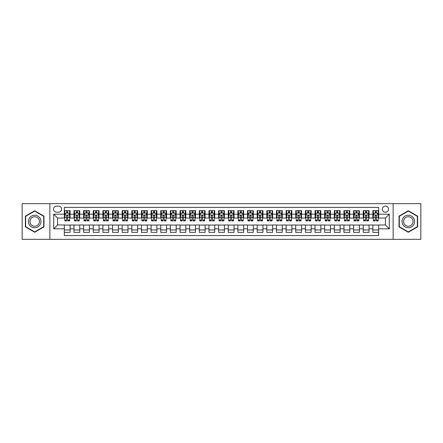 <?xml version="1.0" encoding="UTF-8"?>
<svg xmlns="http://www.w3.org/2000/svg" width="443" height="443" viewBox="0 0 443 443"><rect width="100%" height="100%" fill="white"/><g stroke="black" fill="none" stroke-linecap="round" stroke-linejoin="round"><path stroke-width="0.66" d="M385.416 206.073A3.084 3.084 0 0 0 382.331 209.157A3.084 3.084 0 0 0 385.416 212.241A3.084 3.084 0 0 0 388.5 209.157A3.084 3.084 0 0 0 385.416 206.073M393.129 239.336L420.85 239.336L420.85 203.664L393.129 203.664L393.129 239.336L49.871 239.336L49.871 203.664L22.15 203.664L22.15 239.336L49.871 239.336M378.665 210.652L372.879 210.652L372.879 214.174L369.025 214.174L369.025 218.028L372.879 218.028L372.879 214.174M369.025 214.174L369.025 210.652L363.238 210.652L363.238 214.174L359.384 214.174L359.384 218.028L363.238 218.028L363.238 214.174M359.384 214.174L359.384 210.652L353.597 210.652L353.597 214.174L349.737 214.174L349.737 218.028L353.597 218.028L353.597 214.174M349.737 214.174L349.737 210.652L343.956 210.652L343.956 214.174L340.097 214.174L340.097 218.028L343.956 218.028L343.956 214.174M340.097 214.174L340.097 210.652L334.31 210.652L334.31 214.174L330.456 214.174L330.456 218.028L334.31 218.028L334.31 214.174M330.456 214.174L330.456 210.652L324.669 210.652L324.669 214.174L320.815 214.174L320.815 218.028L324.669 218.028L324.669 214.174M320.815 214.174L320.815 210.652L315.028 210.652L315.028 214.174L311.169 214.174L311.169 218.028L315.028 218.028L315.028 214.174M311.169 214.174L311.169 210.652L305.388 210.652L305.388 214.174L301.528 214.174L301.528 218.028L305.388 218.028L305.388 214.174M301.528 214.174L301.528 210.652L295.741 210.652L295.741 214.174L291.887 214.174L291.887 218.028L295.741 218.028L295.741 214.174M291.887 214.174L291.887 210.652L286.1 210.652L286.1 214.174L282.246 214.174L282.246 218.028L286.1 218.028L286.1 214.174M282.246 214.174L282.246 210.652L276.46 210.652L276.46 214.174L272.606 214.174L272.606 218.028L276.46 218.028L276.46 214.174M272.606 214.174L272.606 210.652L266.819 210.652L266.819 214.174L262.959 214.174L262.959 218.028L266.819 218.028L266.819 214.174M262.959 214.174L262.959 210.652L257.178 210.652L257.178 214.174L253.318 214.174L253.318 218.028L257.178 218.028L257.178 214.174M253.318 214.174L253.318 210.652L247.532 210.652L247.532 214.174L243.678 214.174L243.678 218.028L247.532 218.028L247.532 214.174M243.678 214.174L243.678 210.652L237.891 210.652L237.891 214.174L234.037 214.174L234.037 218.028L237.891 218.028L237.891 214.174M234.037 214.174L234.037 210.652L228.25 210.652L228.25 214.174L224.391 214.174L224.391 218.028L228.25 218.028L228.25 214.174M224.391 214.174L224.391 210.652L218.609 210.652L218.609 214.174L214.75 214.174L214.75 218.028L218.609 218.028L218.609 214.174M214.75 214.174L214.75 210.652L208.963 210.652L208.963 214.174L205.109 214.174L205.109 218.028L208.963 218.028L208.963 214.174M205.109 214.174L205.109 210.652L199.322 210.652L199.322 214.174L195.468 214.174L195.468 218.028L199.322 218.028L199.322 214.174M195.468 214.174L195.468 210.652L189.682 210.652L189.682 214.174L185.822 214.174L185.822 218.028L189.682 218.028L189.682 214.174M185.822 214.174L185.822 210.652L180.041 210.652L180.041 214.174L176.181 214.174L176.181 218.028L180.041 218.028L180.041 214.174M176.181 214.174L176.181 210.652L170.394 210.652L170.394 214.174L166.54 214.174L166.54 218.028L170.394 218.028L170.394 214.174M166.54 214.174L166.54 210.652L160.754 210.652L160.754 214.174L156.9 214.174L156.9 218.028L160.754 218.028L160.754 214.174M156.9 214.174L156.9 210.652L151.113 210.652L151.113 214.174L147.259 214.174L147.259 218.028L151.113 218.028L151.113 214.174M147.259 214.174L147.259 210.652L141.472 210.652L141.472 214.174L137.612 214.174L137.612 218.028L141.472 218.028L141.472 214.174M137.612 214.174L137.612 210.652L131.831 210.652L131.831 214.174L127.972 214.174L127.972 218.028L131.831 218.028L131.831 214.174M127.972 214.174L127.972 210.652L122.185 210.652L122.185 214.174L118.331 214.174L118.331 218.028L122.185 218.028L122.185 214.174M118.331 214.174L118.331 210.652L112.544 210.652L112.544 214.174L108.69 214.174L108.69 218.028L112.544 218.028L112.544 214.174M108.69 214.174L108.69 210.652L102.903 210.652L102.903 214.174L99.044 214.174L99.044 218.028L102.903 218.028L102.903 214.174M99.044 214.174L99.044 210.652L93.263 210.652L93.263 214.174L89.403 214.174L89.403 218.028L93.263 218.028L93.263 214.174M89.403 214.174L89.403 210.652L83.616 210.652L83.616 214.174L79.762 214.174L79.762 218.028L83.616 218.028L83.616 214.174M79.762 214.174L79.762 210.652L73.975 210.652L73.975 218.028L70.121 218.028L70.121 210.652L64.335 210.652M64.335 232.348L70.121 232.348L70.121 224.972L73.975 224.972L73.975 232.348L79.762 232.348L79.762 224.972L83.616 224.972L83.616 228.826L79.762 228.826M83.616 228.826L83.616 232.348L89.403 232.348L89.403 224.972L93.263 224.972L93.263 228.826L89.403 228.826M93.263 228.826L93.263 232.348L99.044 232.348L99.044 224.972L102.903 224.972L102.903 228.826L99.044 228.826M102.903 228.826L102.903 232.348L108.69 232.348L108.69 224.972L112.544 224.972L112.544 228.826L108.69 228.826M112.544 228.826L112.544 232.348L118.331 232.348L118.331 224.972L122.185 224.972L122.185 228.826L118.331 228.826M122.185 228.826L122.185 232.348L127.972 232.348L127.972 224.972L131.831 224.972L131.831 228.826L127.972 228.826M131.831 228.826L131.831 232.348L137.612 232.348L137.612 224.972L141.472 224.972L141.472 228.826L137.612 228.826M141.472 228.826L141.472 232.348L147.259 232.348L147.259 224.972L151.113 224.972L151.113 228.826L147.259 228.826M151.113 228.826L151.113 232.348L156.9 232.348L156.9 224.972L160.754 224.972L160.754 228.826L156.9 228.826M160.754 228.826L160.754 232.348L166.54 232.348L166.54 224.972L170.394 224.972L170.394 228.826L166.54 228.826M170.394 228.826L170.394 232.348L176.181 232.348L176.181 224.972L180.041 224.972L180.041 228.826L176.181 228.826M180.041 228.826L180.041 232.348L185.822 232.348L185.822 224.972L189.682 224.972L189.682 228.826L185.822 228.826M189.682 228.826L189.682 232.348L195.468 232.348L195.468 224.972L199.322 224.972L199.322 228.826L195.468 228.826M199.322 228.826L199.322 232.348L205.109 232.348L205.109 224.972L208.963 224.972L208.963 228.826L205.109 228.826M208.963 228.826L208.963 232.348L214.75 232.348L214.75 224.972L218.609 224.972L218.609 228.826L214.75 228.826M218.609 228.826L218.609 232.348L224.391 232.348L224.391 224.972L228.25 224.972L228.25 228.826L224.391 228.826M228.25 228.826L228.25 232.348L234.037 232.348L234.037 224.972L237.891 224.972L237.891 228.826L234.037 228.826M237.891 228.826L237.891 232.348L243.678 232.348L243.678 224.972L247.532 224.972L247.532 228.826L243.678 228.826M247.532 228.826L247.532 232.348L253.318 232.348L253.318 224.972L257.178 224.972L257.178 228.826L253.318 228.826M257.178 228.826L257.178 232.348L262.959 232.348L262.959 224.972L266.819 224.972L266.819 228.826L262.959 228.826M266.819 228.826L266.819 232.348L272.606 232.348L272.606 224.972L276.46 224.972L276.46 228.826L272.606 228.826M276.46 228.826L276.46 232.348L282.246 232.348L282.246 224.972L286.1 224.972L286.1 228.826L282.246 228.826M286.1 228.826L286.1 232.348L291.887 232.348L291.887 224.972L295.741 224.972L295.741 228.826L291.887 228.826M295.741 228.826L295.741 232.348L301.528 232.348L301.528 224.972L305.388 224.972L305.388 228.826L301.528 228.826M305.388 228.826L305.388 232.348L311.169 232.348L311.169 224.972L315.028 224.972L315.028 228.826L311.169 228.826M315.028 228.826L315.028 232.348L320.815 232.348L320.815 224.972L324.669 224.972L324.669 228.826L320.815 228.826M324.669 228.826L324.669 232.348L330.456 232.348L330.456 224.972L334.31 224.972L334.31 228.826L330.456 228.826M334.31 228.826L334.31 232.348L340.097 232.348L340.097 224.972L343.956 224.972L343.956 228.826L340.097 228.826M343.956 228.826L343.956 232.348L349.737 232.348L349.737 224.972L353.597 224.972L353.597 228.826L349.737 228.826M353.597 228.826L353.597 232.348L359.384 232.348L359.384 224.972L363.238 224.972L363.238 228.826L359.384 228.826M363.238 228.826L363.238 232.348L369.025 232.348L369.025 224.972L372.879 224.972L372.879 228.826L369.025 228.826M56.521 212.147L58.648 212.147A2.99 2.99 0 0 0 61.632 209.157A2.99 2.99 0 0 0 58.648 206.167L56.521 206.167A2.99 2.99 0 0 0 53.537 209.157A2.99 2.99 0 0 0 56.521 212.147M393.129 203.664L49.871 203.664M378.665 214.174L378.665 207.424L64.335 207.424L64.335 218.028L57.584 218.028L57.584 224.972L64.335 224.972L64.335 235.576L378.665 235.576L378.665 224.972L385.416 224.972L385.416 218.028L378.665 218.028L378.665 214.174L389.27 214.174L389.27 228.826L378.665 228.826M64.335 228.826L53.73 228.826L53.73 214.174L64.335 214.174M372.879 228.826L372.879 232.348L378.665 232.348M64.335 213.061L64.816 213.061M66.649 213.061L67.807 213.061M69.64 213.061L70.121 213.061M64.335 217.934L64.816 217.934M66.649 217.934L67.807 217.934M69.64 217.934L70.121 217.934M64.335 225.066L70.121 225.066M64.335 229.939L70.121 229.939M73.975 217.934L74.457 217.934M76.29 217.934L77.447 217.934M79.28 217.934L79.762 217.934M73.975 213.061L74.457 213.061M76.29 213.061L77.447 213.061M79.28 213.061L79.762 213.061M73.975 225.066L79.762 225.066M73.975 229.939L79.762 229.939M83.616 225.066L89.403 225.066M83.616 229.939L89.403 229.939M83.616 213.061L84.098 213.061M85.931 213.061L87.088 213.061M88.921 213.061L89.403 213.061M83.616 217.934L84.098 217.934M85.931 217.934L87.088 217.934M88.921 217.934L89.403 217.934M93.263 225.066L99.044 225.066M93.263 229.939L99.044 229.939M93.263 213.061L93.744 213.061M95.572 213.061L96.729 213.061M98.562 213.061L99.044 213.061M93.263 217.934L93.744 217.934M95.572 217.934L96.729 217.934M98.562 217.934L99.044 217.934M102.903 225.066L108.69 225.066M102.903 229.939L108.69 229.939M102.903 213.061L103.385 213.061M105.218 213.061L106.375 213.061M108.208 213.061L108.69 213.061M102.903 217.934L103.385 217.934M105.218 217.934L106.375 217.934M108.208 217.934L108.69 217.934M112.544 225.066L118.331 225.066M112.544 229.939L118.331 229.939M112.544 213.061L113.026 213.061M114.859 213.061L116.016 213.061M117.849 213.061L118.331 213.061M112.544 217.934L113.026 217.934M114.859 217.934L116.016 217.934M117.849 217.934L118.331 217.934M122.185 225.066L127.972 225.066M122.185 229.939L127.972 229.939M122.185 213.061L122.667 213.061M124.5 213.061L125.657 213.061M127.49 213.061L127.972 213.061M122.185 217.934L122.667 217.934M124.5 217.934L125.657 217.934M127.49 217.934L127.972 217.934M131.831 225.066L137.612 225.066M131.831 229.939L137.612 229.939M131.831 213.061L132.313 213.061M134.14 213.061L135.298 213.061M137.131 213.061L137.612 213.061M131.831 217.934L132.313 217.934M134.14 217.934L135.298 217.934M137.131 217.934L137.612 217.934M141.472 225.066L147.259 225.066M141.472 229.939L147.259 229.939M141.472 213.061L141.954 213.061M143.787 213.061L144.944 213.061M146.771 213.061L147.259 213.061M141.472 217.934L141.954 217.934M143.787 217.934L144.944 217.934M146.771 217.934L147.259 217.934M151.113 225.066L156.9 225.066M151.113 229.939L156.9 229.939M151.113 213.061L151.595 213.061M153.428 213.061L154.585 213.061M156.418 213.061L156.9 213.061M151.113 217.934L151.595 217.934M153.428 217.934L154.585 217.934M156.418 217.934L156.9 217.934M160.754 225.066L166.54 225.066M160.754 229.939L166.54 229.939M160.754 213.061L161.235 213.061M163.068 213.061L164.226 213.061M166.059 213.061L166.54 213.061M160.754 217.934L161.235 217.934M163.068 217.934L164.226 217.934M166.059 217.934L166.54 217.934M170.394 225.066L176.181 225.066M170.394 229.939L176.181 229.939M170.394 213.061L170.882 213.061M172.709 213.061L173.866 213.061M175.699 213.061L176.181 213.061M170.394 217.934L170.882 217.934M172.709 217.934L173.866 217.934M175.699 217.934L176.181 217.934M180.041 225.066L185.822 225.066M180.041 229.939L185.822 229.939M180.041 213.061L180.522 213.061M182.355 213.061L183.513 213.061M185.34 213.061L185.822 213.061M180.041 217.934L180.522 217.934M182.355 217.934L183.513 217.934M185.34 217.934L185.822 217.934M189.682 225.066L195.468 225.066M189.682 229.939L195.468 229.939M189.682 213.061L190.163 213.061M191.996 213.061L193.154 213.061M194.986 213.061L195.468 213.061M189.682 217.934L190.163 217.934M191.996 217.934L193.154 217.934M194.986 217.934L195.468 217.934M199.322 225.066L205.109 225.066M199.322 229.939L205.109 229.939M199.322 213.061L199.804 213.061M201.637 213.061L202.794 213.061M204.627 213.061L205.109 213.061M199.322 217.934L199.804 217.934M201.637 217.934L202.794 217.934M204.627 217.934L205.109 217.934M208.963 225.066L214.75 225.066M208.963 229.939L214.75 229.939M208.963 213.061L209.445 213.061M211.278 213.061L212.435 213.061M214.268 213.061L214.75 213.061M208.963 217.934L209.445 217.934M211.278 217.934L212.435 217.934M214.268 217.934L214.75 217.934M218.609 225.066L224.391 225.066M218.609 229.939L224.391 229.939M218.609 213.061L219.091 213.061M220.924 213.061L222.076 213.061M223.909 213.061L224.391 213.061M218.609 217.934L219.091 217.934M220.924 217.934L222.076 217.934M223.909 217.934L224.391 217.934M228.25 225.066L234.037 225.066M228.25 229.939L234.037 229.939M228.25 213.061L228.732 213.061M230.565 213.061L231.722 213.061M233.555 213.061L234.037 213.061M228.25 217.934L228.732 217.934M230.565 217.934L231.722 217.934M233.555 217.934L234.037 217.934M237.891 225.066L243.678 225.066M237.891 229.939L243.678 229.939M237.891 213.061L238.373 213.061M240.206 213.061L241.363 213.061M243.196 213.061L243.678 213.061M237.891 217.934L238.373 217.934M240.206 217.934L241.363 217.934M243.196 217.934L243.678 217.934M247.532 225.066L253.318 225.066M247.532 229.939L253.318 229.939M247.532 213.061L248.014 213.061M249.846 213.061L251.004 213.061M252.837 213.061L253.318 213.061M247.532 217.934L248.014 217.934M249.846 217.934L251.004 217.934M252.837 217.934L253.318 217.934M257.178 225.066L262.959 225.066M257.178 229.939L262.959 229.939M257.178 213.061L257.66 213.061M259.487 213.061L260.645 213.061M262.477 213.061L262.959 213.061M257.178 217.934L257.66 217.934M259.487 217.934L260.645 217.934M262.477 217.934L262.959 217.934M266.819 225.066L272.606 225.066M266.819 229.939L272.606 229.939M266.819 213.061L267.301 213.061M269.134 213.061L270.291 213.061M272.118 213.061L272.606 213.061M266.819 217.934L267.301 217.934M269.134 217.934L270.291 217.934M272.118 217.934L272.606 217.934M276.46 225.066L282.246 225.066M276.46 229.939L282.246 229.939M276.46 213.061L276.941 213.061M278.774 213.061L279.932 213.061M281.765 213.061L282.246 213.061M276.46 217.934L276.941 217.934M278.774 217.934L279.932 217.934M281.765 217.934L282.246 217.934M286.1 225.066L291.887 225.066M286.1 229.939L291.887 229.939M286.1 213.061L286.582 213.061M288.415 213.061L289.572 213.061M291.405 213.061L291.887 213.061M286.1 217.934L286.582 217.934M288.415 217.934L289.572 217.934M291.405 217.934L291.887 217.934M295.741 225.066L301.528 225.066M295.741 229.939L301.528 229.939M295.741 213.061L296.229 213.061M298.056 213.061L299.213 213.061M301.046 213.061L301.528 213.061M295.741 217.934L296.229 217.934M298.056 217.934L299.213 217.934M301.046 217.934L301.528 217.934M305.388 225.066L311.169 225.066M305.388 229.939L311.169 229.939M305.388 213.061L305.869 213.061M307.702 213.061L308.86 213.061M310.687 213.061L311.169 213.061M305.388 217.934L305.869 217.934M307.702 217.934L308.86 217.934M310.687 217.934L311.169 217.934M315.028 225.066L320.815 225.066M315.028 229.939L320.815 229.939M315.028 213.061L315.51 213.061M317.343 213.061L318.5 213.061M320.333 213.061L320.815 213.061M315.028 217.934L315.51 217.934M317.343 217.934L318.5 217.934M320.333 217.934L320.815 217.934M324.669 225.066L330.456 225.066M324.669 229.939L330.456 229.939M324.669 213.061L325.151 213.061M326.984 213.061L328.141 213.061M329.974 213.061L330.456 213.061M324.669 217.934L325.151 217.934M326.984 217.934L328.141 217.934M329.974 217.934L330.456 217.934M334.31 225.066L340.097 225.066M334.31 229.939L340.097 229.939M334.31 213.061L334.792 213.061M336.625 213.061L337.782 213.061M339.615 213.061L340.097 213.061M334.31 217.934L334.792 217.934M336.625 217.934L337.782 217.934M339.615 217.934L340.097 217.934M343.956 225.066L349.737 225.066M343.956 229.939L349.737 229.939M343.956 213.061L344.438 213.061M346.271 213.061L347.428 213.061M349.256 213.061L349.737 213.061M343.956 217.934L344.438 217.934M346.271 217.934L347.428 217.934M349.256 217.934L349.737 217.934M353.597 225.066L359.384 225.066M353.597 229.939L359.384 229.939M353.597 213.061L354.079 213.061M355.912 213.061L357.069 213.061M358.902 213.061L359.384 213.061M353.597 217.934L354.079 217.934M355.912 217.934L357.069 217.934M358.902 217.934L359.384 217.934M363.238 225.066L369.025 225.066M363.238 229.939L369.025 229.939M363.238 213.061L363.72 213.061M365.553 213.061L366.71 213.061M368.543 213.061L369.025 213.061M363.238 217.934L363.72 217.934M365.553 217.934L366.71 217.934M368.543 217.934L369.025 217.934M372.879 225.066L378.665 225.066M372.879 229.939L378.665 229.939M372.879 213.061L373.36 213.061M375.193 213.061L376.351 213.061M378.184 213.061L378.665 213.061M372.879 217.934L373.36 217.934M375.193 217.934L376.351 217.934M378.184 217.934L378.665 217.934M57.584 218.028L53.73 214.174M57.584 224.972L53.73 228.826M389.27 214.174L385.416 218.028M389.27 228.826L385.416 224.972M34.687 232.243L43.99 226.871L43.99 216.129L34.687 210.757L25.378 216.129L25.378 226.871L34.687 232.243M417.622 216.129L408.313 210.757L399.01 216.129L399.01 226.871L408.313 232.243L417.622 226.871L417.622 216.129M67.807 211.904L66.649 211.904M69.64 220.138L67.807 220.138L67.807 220.924L69.64 220.924L69.64 215.038L68.671 213.111L65.78 213.111L64.816 215.038L64.816 220.924L66.649 220.924L66.649 220.138L64.816 220.138M64.816 215.038L64.816 210.652M69.64 215.038L69.64 210.652M66.649 213.111L66.649 210.652M67.807 210.652L67.807 213.111M67.807 220.138L67.807 215.763C67.419 215.021 67.037 215.021 66.649 215.763L66.649 220.138M34.687 215.232A6.268 6.268 0 0 0 28.418 221.5A6.268 6.268 0 0 0 34.687 227.768A6.268 6.268 0 0 0 40.95 221.5A6.268 6.268 0 0 0 34.687 215.232M34.687 216.754A4.746 4.746 0 0 0 29.941 221.5A4.746 4.746 0 0 0 34.687 226.246A4.746 4.746 0 0 0 39.433 221.5A4.746 4.746 0 0 0 34.687 216.754M43.702 226.705L34.687 231.91L25.672 226.705L25.672 216.295L34.687 211.089L43.702 216.295L43.702 226.705M402.886 218.366A6.268 6.268 0 0 0 405.179 226.927A6.268 6.268 0 0 0 413.745 224.634A6.268 6.268 0 0 0 411.447 216.073A6.268 6.268 0 0 0 402.886 218.366M404.204 219.13A4.746 4.746 0 0 0 405.943 225.609A4.746 4.746 0 0 0 412.422 223.87A4.746 4.746 0 0 0 410.689 217.391A4.746 4.746 0 0 0 404.204 219.13M417.328 216.295L417.328 226.705L408.313 231.91L399.298 226.705L399.298 216.295L408.313 211.089L417.328 216.295M77.447 211.904L76.29 211.904M79.28 220.138L77.447 220.138L77.447 220.924L79.28 220.924L79.28 215.038L78.317 213.111L75.421 213.111L74.457 215.038L74.457 220.924L76.29 220.924L76.29 220.138L74.457 220.138M74.457 215.038L74.457 210.652M79.28 215.038L79.28 210.652M76.29 213.111L76.29 210.652M77.447 210.652L77.447 213.111M77.447 220.138L77.447 215.763C77.06 215.021 76.678 215.021 76.29 215.763L76.29 220.138M87.088 211.904L85.931 211.904M88.921 220.138L87.088 220.138L87.088 220.924L88.921 220.924L88.921 215.038L87.958 213.111L85.067 213.111L84.098 215.038L84.098 220.924L85.931 220.924L85.931 220.138L84.098 220.138M84.098 215.038L84.098 210.652M88.921 215.038L88.921 210.652M85.931 213.111L85.931 210.652M87.088 210.652L87.088 213.111M87.088 220.138L87.088 215.763C86.706 215.021 86.319 215.021 85.931 215.763L85.931 220.138M96.729 211.904L95.572 211.904M98.562 220.138L96.729 220.138L96.729 220.924L98.562 220.924L98.562 215.038L97.598 213.111L94.708 213.111L93.744 215.038L93.744 220.924L95.572 220.924L95.572 220.138L93.744 220.138M93.744 215.038L93.744 210.652M98.562 215.038L98.562 210.652M95.572 213.111L95.572 210.652M96.729 210.652L96.729 213.111M96.729 220.138L96.729 215.763C96.347 215.021 95.959 215.021 95.572 215.763L95.572 220.138M106.375 211.904L105.218 211.904M108.208 220.138L106.375 220.138L106.375 220.924L108.208 220.924L108.208 215.038L107.239 213.111L104.349 213.111L103.385 215.038L103.385 220.924L105.218 220.924L105.218 220.138L103.385 220.138M103.385 215.038L103.385 210.652M108.208 215.038L108.208 210.652M105.218 213.111L105.218 210.652M106.375 210.652L106.375 213.111M106.375 220.138L106.375 215.763C105.988 215.021 105.6 215.021 105.218 215.763L105.218 220.138M116.016 211.904L114.859 211.904M117.849 220.138L116.016 220.138L116.016 220.924L117.849 220.924L117.849 215.038L116.886 213.111L113.989 213.111L113.026 215.038L113.026 220.924L114.859 220.924L114.859 220.138L113.026 220.138M113.026 215.038L113.026 210.652M117.849 215.038L117.849 210.652M114.859 213.111L114.859 210.652M116.016 210.652L116.016 213.111M116.016 220.138L116.016 215.763C115.629 215.021 115.246 215.021 114.859 215.763L114.859 220.138M125.657 211.904L124.5 211.904M127.49 220.138L125.657 220.138L125.657 220.924L127.49 220.924L127.49 215.038L126.526 213.111L123.63 213.111L122.667 215.038L122.667 220.924L124.5 220.924L124.5 220.138L122.667 220.138M122.667 215.038L122.667 210.652M127.49 215.038L127.49 210.652M124.5 213.111L124.5 210.652M125.657 210.652L125.657 213.111M125.657 220.138L125.657 215.763C125.275 215.021 124.887 215.021 124.5 215.763L124.5 220.138M135.298 211.904L134.14 211.904M137.131 220.138L135.298 220.138L135.298 220.924L137.131 220.924L137.131 215.038L136.167 213.111L133.277 213.111L132.313 215.038L132.313 220.924L134.14 220.924L134.14 220.138L132.313 220.138M132.313 215.038L132.313 210.652M137.131 215.038L137.131 210.652M134.14 213.111L134.14 210.652M135.298 210.652L135.298 213.111M135.298 220.138L135.298 215.763C134.916 215.021 134.528 215.021 134.14 215.763L134.14 220.138M144.944 211.904L143.787 211.904M146.771 220.138L144.944 220.138L144.944 220.924L146.771 220.924L146.771 215.038L145.808 213.111L142.917 213.111L141.954 215.038L141.954 220.924L143.787 220.924L143.787 220.138L141.954 220.138M141.954 215.038L141.954 210.652M146.771 215.038L146.771 210.652M143.787 213.111L143.787 210.652M144.944 210.652L144.944 213.111M144.944 220.138L144.944 215.763C144.556 215.021 144.169 215.021 143.787 215.763L143.787 220.138M154.585 211.904L153.428 211.904M156.418 220.138L154.585 220.138L154.585 220.924L156.418 220.924L156.418 215.038L155.454 213.111L152.558 213.111L151.595 215.038L151.595 220.924L153.428 220.924L153.428 220.138L151.595 220.138M151.595 215.038L151.595 210.652M156.418 215.038L156.418 210.652M153.428 213.111L153.428 210.652M154.585 210.652L154.585 213.111M154.585 220.138L154.585 215.763C154.197 215.021 153.815 215.021 153.428 215.763L153.428 220.138M164.226 211.904L163.068 211.904M166.059 220.138L164.226 220.138L164.226 220.924L166.059 220.924L166.059 215.038L165.095 213.111L162.199 213.111L161.235 215.038L161.235 220.924L163.068 220.924L163.068 220.138L161.235 220.138M161.235 215.038L161.235 210.652M166.059 215.038L166.059 210.652M163.068 213.111L163.068 210.652M164.226 210.652L164.226 213.111M164.226 220.138L164.226 215.763C163.844 215.021 163.456 215.021 163.068 215.763L163.068 220.138M173.866 211.904L172.709 211.904M175.699 220.138L173.866 220.138L173.866 220.924L175.699 220.924L175.699 215.038L174.736 213.111L171.845 213.111L170.882 215.038L170.882 220.924L172.709 220.924L172.709 220.138L170.882 220.138M170.882 215.038L170.882 210.652M175.699 215.038L175.699 210.652M172.709 213.111L172.709 210.652M173.866 210.652L173.866 213.111M173.866 220.138L173.866 215.763C173.484 215.021 173.097 215.021 172.709 215.763L172.709 220.138M183.513 211.904L182.355 211.904M185.34 220.138L183.513 220.138L183.513 220.924L185.34 220.924L185.34 215.038L184.377 213.111L181.486 213.111L180.522 215.038L180.522 220.924L182.355 220.924L182.355 220.138L180.522 220.138M180.522 215.038L180.522 210.652M185.34 215.038L185.34 210.652M182.355 213.111L182.355 210.652M183.513 210.652L183.513 213.111M183.513 220.138L183.513 215.763C183.125 215.021 182.737 215.021 182.355 215.763L182.355 220.138M193.154 211.904L191.996 211.904M194.986 220.138L193.154 220.138L193.154 220.924L194.986 220.924L194.986 215.038L194.017 213.111L191.127 213.111L190.163 215.038L190.163 220.924L191.996 220.924L191.996 220.138L190.163 220.138M190.163 215.038L190.163 210.652M194.986 215.038L194.986 210.652M191.996 213.111L191.996 210.652M193.154 210.652L193.154 213.111M193.154 220.138L193.154 215.763C192.766 215.021 192.384 215.021 191.996 215.763L191.996 220.138M202.794 211.904L201.637 211.904M204.627 220.138L202.794 220.138L202.794 220.924L204.627 220.924L204.627 215.038L203.664 213.111L200.768 213.111L199.804 215.038L199.804 220.924L201.637 220.924L201.637 220.138L199.804 220.138M199.804 215.038L199.804 210.652M204.627 215.038L204.627 210.652M201.637 213.111L201.637 210.652M202.794 210.652L202.794 213.111M202.794 220.138L202.794 215.763C202.407 215.021 202.025 215.021 201.637 215.763L201.637 220.138M212.435 211.904L211.278 211.904M214.268 220.138L212.435 220.138L212.435 220.924L214.268 220.924L214.268 215.038L213.304 213.111L210.414 213.111L209.445 215.038L209.445 220.924L211.278 220.924L211.278 220.138L209.445 220.138M209.445 215.038L209.445 210.652M214.268 215.038L214.268 210.652M211.278 213.111L211.278 210.652M212.435 210.652L212.435 213.111M212.435 220.138L212.435 215.763C212.053 215.021 211.665 215.021 211.278 215.763L211.278 220.138M222.076 211.904L220.924 211.904M223.909 220.138L222.076 220.138L222.076 220.924L223.909 220.924L223.909 215.038L222.945 213.111L220.055 213.111L219.091 215.038L219.091 220.924L220.924 220.924L220.924 220.138L219.091 220.138M219.091 215.038L219.091 210.652M223.909 215.038L223.909 210.652M220.924 213.111L220.924 210.652M222.076 210.652L222.076 213.111M222.076 220.138L222.076 215.763C221.694 215.021 221.306 215.021 220.924 215.763L220.924 220.138M231.722 211.904L230.565 211.904M233.555 220.138L231.722 220.138L231.722 220.924L233.555 220.924L233.555 215.038L232.586 213.111L229.695 213.111L228.732 215.038L228.732 220.924L230.565 220.924L230.565 220.138L228.732 220.138M228.732 215.038L228.732 210.652M233.555 215.038L233.555 210.652M230.565 213.111L230.565 210.652M231.722 210.652L231.722 213.111M231.722 220.138L231.722 215.763C231.335 215.021 230.953 215.021 230.565 215.763L230.565 220.138M241.363 211.904L240.206 211.904M243.196 220.138L241.363 220.138L241.363 220.924L243.196 220.924L243.196 215.038L242.232 213.111L239.336 213.111L238.373 215.038L238.373 220.924L240.206 220.924L240.206 220.138L238.373 220.138M238.373 215.038L238.373 210.652M243.196 215.038L243.196 210.652M240.206 213.111L240.206 210.652M241.363 210.652L241.363 213.111M241.363 220.138L241.363 215.763C240.975 215.021 240.593 215.021 240.206 215.763L240.206 220.138M251.004 211.904L249.846 211.904M252.837 220.138L251.004 220.138L251.004 220.924L252.837 220.924L252.837 215.038L251.873 213.111L248.983 213.111L248.014 215.038L248.014 220.924L249.846 220.924L249.846 220.138L248.014 220.138M248.014 215.038L248.014 210.652M252.837 215.038L252.837 210.652M249.846 213.111L249.846 210.652M251.004 210.652L251.004 213.111M251.004 220.138L251.004 215.763C250.622 215.021 250.234 215.021 249.846 215.763L249.846 220.138M260.645 211.904L259.487 211.904M262.477 220.138L260.645 220.138L260.645 220.924L262.477 220.924L262.477 215.038L261.514 213.111L258.623 213.111L257.66 215.038L257.66 220.924L259.487 220.924L259.487 220.138L257.66 220.138M257.66 215.038L257.66 210.652M262.477 215.038L262.477 210.652M259.487 213.111L259.487 210.652M260.645 210.652L260.645 213.111M260.645 220.138L260.645 215.763C260.262 215.021 259.875 215.021 259.487 215.763L259.487 220.138M270.291 211.904L269.134 211.904M272.118 220.138L270.291 220.138L270.291 220.924L272.118 220.924L272.118 215.038L271.155 213.111L268.264 213.111L267.301 215.038L267.301 220.924L269.134 220.924L269.134 220.138L267.301 220.138M267.301 215.038L267.301 210.652M272.118 215.038L272.118 210.652M269.134 213.111L269.134 210.652M270.291 210.652L270.291 213.111M270.291 220.138L270.291 215.763C269.903 215.021 269.516 215.021 269.134 215.763L269.134 220.138M279.932 211.904L278.774 211.904M281.765 220.138L279.932 220.138L279.932 220.924L281.765 220.924L281.765 215.038L280.801 213.111L277.905 213.111L276.941 215.038L276.941 220.924L278.774 220.924L278.774 220.138L276.941 220.138M276.941 215.038L276.941 210.652M281.765 215.038L281.765 210.652M278.774 213.111L278.774 210.652M279.932 210.652L279.932 213.111M279.932 220.138L279.932 215.763C279.544 215.021 279.162 215.021 278.774 215.763L278.774 220.138M289.572 211.904L288.415 211.904M291.405 220.138L289.572 220.138L289.572 220.924L291.405 220.924L291.405 215.038L290.442 213.111L287.546 213.111L286.582 215.038L286.582 220.924L288.415 220.924L288.415 220.138L286.582 220.138M286.582 215.038L286.582 210.652M291.405 215.038L291.405 210.652M288.415 213.111L288.415 210.652M289.572 210.652L289.572 213.111M289.572 220.138L289.572 215.763C289.19 215.021 288.803 215.021 288.415 215.763L288.415 220.138M299.213 211.904L298.056 211.904M301.046 220.138L299.213 220.138L299.213 220.924L301.046 220.924L301.046 215.038L300.083 213.111L297.192 213.111L296.229 215.038L296.229 220.924L298.056 220.924L298.056 220.138L296.229 220.138M296.229 215.038L296.229 210.652M301.046 215.038L301.046 210.652M298.056 213.111L298.056 210.652M299.213 210.652L299.213 213.111M299.213 220.138L299.213 215.763C298.831 215.021 298.444 215.021 298.056 215.763L298.056 220.138M308.86 211.904L307.702 211.904M310.687 220.138L308.86 220.138L308.86 220.924L310.687 220.924L310.687 215.038L309.723 213.111L306.833 213.111L305.869 215.038L305.869 220.924L307.702 220.924L307.702 220.138L305.869 220.138M305.869 215.038L305.869 210.652M310.687 215.038L310.687 210.652M307.702 213.111L307.702 210.652M308.86 210.652L308.86 213.111M308.86 220.138L308.86 215.763C308.472 215.021 308.084 215.021 307.702 215.763L307.702 220.138M318.5 211.904L317.343 211.904M320.333 220.138L318.5 220.138L318.5 220.924L320.333 220.924L320.333 215.038L319.37 213.111L316.474 213.111L315.51 215.038L315.51 220.924L317.343 220.924L317.343 220.138L315.51 220.138M315.51 215.038L315.51 210.652M320.333 215.038L320.333 210.652M317.343 213.111L317.343 210.652M318.5 210.652L318.5 213.111M318.5 220.138L318.5 215.763C318.113 215.021 317.731 215.021 317.343 215.763L317.343 220.138M328.141 211.904L326.984 211.904M329.974 220.138L328.141 220.138L328.141 220.924L329.974 220.924L329.974 215.038L329.011 213.111L326.114 213.111L325.151 215.038L325.151 220.924L326.984 220.924L326.984 220.138L325.151 220.138M325.151 215.038L325.151 210.652M329.974 215.038L329.974 210.652M326.984 213.111L326.984 210.652M328.141 210.652L328.141 213.111M328.141 220.138L328.141 215.763C327.754 215.021 327.371 215.021 326.984 215.763L326.984 220.138M337.782 211.904L336.625 211.904M339.615 220.138L337.782 220.138L337.782 220.924L339.615 220.924L339.615 215.038L338.651 213.111L335.761 213.111L334.792 215.038L334.792 220.924L336.625 220.924L336.625 220.138L334.792 220.138M334.792 215.038L334.792 210.652M339.615 215.038L339.615 210.652M336.625 213.111L336.625 210.652M337.782 210.652L337.782 213.111M337.782 220.138L337.782 215.763C337.4 215.021 337.012 215.021 336.625 215.763L336.625 220.138M347.428 211.904L346.271 211.904M349.256 220.138L347.428 220.138L347.428 220.924L349.256 220.924L349.256 215.038L348.292 213.111L345.402 213.111L344.438 215.038L344.438 220.924L346.271 220.924L346.271 220.138L344.438 220.138M344.438 215.038L344.438 210.652M349.256 215.038L349.256 210.652M346.271 213.111L346.271 210.652M347.428 210.652L347.428 213.111M347.428 220.138L347.428 215.763C347.041 215.021 346.653 215.021 346.271 215.763L346.271 220.138M357.069 211.904L355.912 211.904M358.902 220.138L357.069 220.138L357.069 220.924L358.902 220.924L358.902 215.038L357.933 213.111L355.042 213.111L354.079 215.038L354.079 220.924L355.912 220.924L355.912 220.138L354.079 220.138M354.079 215.038L354.079 210.652M358.902 215.038L358.902 210.652M355.912 213.111L355.912 210.652M357.069 210.652L357.069 213.111M357.069 220.138L357.069 215.763C356.681 215.021 356.299 215.021 355.912 215.763L355.912 220.138M366.71 211.904L365.553 211.904M368.543 220.138L366.71 220.138L366.71 220.924L368.543 220.924L368.543 215.038L367.579 213.111L364.683 213.111L363.72 215.038L363.72 220.924L365.553 220.924L365.553 220.138L363.72 220.138M363.72 215.038L363.72 210.652M368.543 215.038L368.543 210.652M365.553 213.111L365.553 210.652M366.71 210.652L366.71 213.111M366.71 220.138L366.71 215.763C366.322 215.021 365.94 215.021 365.553 215.763L365.553 220.138M376.351 211.904L375.193 211.904M378.184 220.138L376.351 220.138L376.351 220.924L378.184 220.924L378.184 215.038L377.22 213.111L374.329 213.111L373.36 215.038L373.36 220.924L375.193 220.924L375.193 220.138L373.36 220.138M373.36 215.038L373.36 210.652M378.184 215.038L378.184 210.652M375.193 213.111L375.193 210.652M376.351 210.652L376.351 213.111M376.351 220.138L376.351 215.763C375.969 215.021 375.581 215.021 375.193 215.763L375.193 220.138M73.975 228.826L70.121 228.826M73.975 214.174L70.121 214.174M69.612 214.993L64.839 214.993M64.816 213.642L65.514 213.642M68.936 213.642L69.64 213.642M66.649 217.275L64.816 217.275M69.64 217.275L67.807 217.275M67.807 212.518L66.649 212.518M79.253 214.993L74.485 214.993M74.457 213.642L75.155 213.642M78.583 213.642L79.28 213.642M76.29 217.275L74.457 217.275M79.28 217.275L77.447 217.275M77.447 212.518L76.29 212.518M88.899 214.993L84.126 214.993M84.098 213.642L84.801 213.642M88.223 213.642L88.921 213.642M85.931 217.275L84.098 217.275M88.921 217.275L87.088 217.275M87.088 212.518L85.931 212.518M98.54 214.993L93.766 214.993M93.744 213.642L94.442 213.642M97.864 213.642L98.562 213.642M95.572 217.275L93.744 217.275M98.562 217.275L96.729 217.275M96.729 212.518L95.572 212.518M108.181 214.993L103.407 214.993M103.385 213.642L104.083 213.642M107.505 213.642L108.208 213.642M105.218 217.275L103.385 217.275M108.208 217.275L106.375 217.275M106.375 212.518L105.218 212.518M117.821 214.993L113.048 214.993M113.026 213.642L113.724 213.642M117.151 213.642L117.849 213.642M114.859 217.275L113.026 217.275M117.849 217.275L116.016 217.275M116.016 212.518L114.859 212.518M127.468 214.993L122.694 214.993M122.667 213.642L123.37 213.642M126.792 213.642L127.49 213.642M124.5 217.275L122.667 217.275M127.49 217.275L125.657 217.275M125.657 212.518L124.5 212.518M137.108 214.993L132.335 214.993M132.313 213.642L133.011 213.642M136.433 213.642L137.131 213.642M134.14 217.275L132.313 217.275M137.131 217.275L135.298 217.275M135.298 212.518L134.14 212.518M146.749 214.993L141.976 214.993M141.954 213.642L142.652 213.642M146.074 213.642L146.771 213.642M143.787 217.275L141.954 217.275M146.771 217.275L144.944 217.275M144.944 212.518L143.787 212.518M156.39 214.993L151.617 214.993M151.595 213.642L152.292 213.642M155.714 213.642L156.418 213.642M153.428 217.275L151.595 217.275M156.418 217.275L154.585 217.275M154.585 212.518L153.428 212.518M166.036 214.993L161.263 214.993M161.235 213.642L161.939 213.642M165.361 213.642L166.059 213.642M163.068 217.275L161.235 217.275M166.059 217.275L164.226 217.275M164.226 212.518L163.068 212.518M175.677 214.993L170.904 214.993M170.882 213.642L171.579 213.642M175.002 213.642L175.699 213.642M172.709 217.275L170.882 217.275M175.699 217.275L173.866 217.275M173.866 212.518L172.709 212.518M185.318 214.993L180.545 214.993M180.522 213.642L181.22 213.642M184.642 213.642L185.34 213.642M182.355 217.275L180.522 217.275M185.34 217.275L183.513 217.275M183.513 212.518L182.355 212.518M194.959 214.993L190.185 214.993M190.163 213.642L190.861 213.642M194.283 213.642L194.986 213.642M191.996 217.275L190.163 217.275M194.986 217.275L193.154 217.275M193.154 212.518L191.996 212.518M204.6 214.993L199.832 214.993M199.804 213.642L200.502 213.642M203.93 213.642L204.627 213.642M201.637 217.275L199.804 217.275M204.627 217.275L202.794 217.275M202.794 212.518L201.637 212.518M214.246 214.993L209.473 214.993M209.445 213.642L210.148 213.642M213.57 213.642L214.268 213.642M211.278 217.275L209.445 217.275M214.268 217.275L212.435 217.275M212.435 212.518L211.278 212.518M223.887 214.993L219.113 214.993M219.091 213.642L219.789 213.642M223.211 213.642L223.909 213.642M220.924 217.275L219.091 217.275M223.909 217.275L222.076 217.275M222.076 212.518L220.924 212.518M233.527 214.993L228.754 214.993M228.732 213.642L229.43 213.642M232.852 213.642L233.555 213.642M230.565 217.275L228.732 217.275M233.555 217.275L231.722 217.275M231.722 212.518L230.565 212.518M243.168 214.993L238.4 214.993M238.373 213.642L239.07 213.642M242.498 213.642L243.196 213.642M240.206 217.275L238.373 217.275M243.196 217.275L241.363 217.275M241.363 212.518L240.206 212.518M252.815 214.993L248.041 214.993M248.014 213.642L248.717 213.642M252.139 213.642L252.837 213.642M249.846 217.275L248.014 217.275M252.837 217.275L251.004 217.275M251.004 212.518L249.846 212.518M262.455 214.993L257.682 214.993M257.66 213.642L258.358 213.642M261.78 213.642L262.477 213.642M259.487 217.275L257.66 217.275M262.477 217.275L260.645 217.275M260.645 212.518L259.487 212.518M272.096 214.993L267.323 214.993M267.301 213.642L267.998 213.642M271.421 213.642L272.118 213.642M269.134 217.275L267.301 217.275M272.118 217.275L270.291 217.275M270.291 212.518L269.134 212.518M281.737 214.993L276.964 214.993M276.941 213.642L277.639 213.642M281.061 213.642L281.765 213.642M278.774 217.275L276.941 217.275M281.765 217.275L279.932 217.275M279.932 212.518L278.774 212.518M291.383 214.993L286.61 214.993M286.582 213.642L287.285 213.642M290.708 213.642L291.405 213.642M288.415 217.275L286.582 217.275M291.405 217.275L289.572 217.275M289.572 212.518L288.415 212.518M301.024 214.993L296.251 214.993M296.229 213.642L296.926 213.642M300.348 213.642L301.046 213.642M298.056 217.275L296.229 217.275M301.046 217.275L299.213 217.275M299.213 212.518L298.056 212.518M310.665 214.993L305.891 214.993M305.869 213.642L306.567 213.642M309.989 213.642L310.687 213.642M307.702 217.275L305.869 217.275M310.687 217.275L308.86 217.275M308.86 212.518L307.702 212.518M320.306 214.993L315.532 214.993M315.51 213.642L316.208 213.642M319.63 213.642L320.333 213.642M317.343 217.275L315.51 217.275M320.333 217.275L318.5 217.275M318.5 212.518L317.343 212.518M329.952 214.993L325.179 214.993M325.151 213.642L325.849 213.642M329.276 213.642L329.974 213.642M326.984 217.275L325.151 217.275M329.974 217.275L328.141 217.275M328.141 212.518L326.984 212.518M339.593 214.993L334.819 214.993M334.792 213.642L335.495 213.642M338.917 213.642L339.615 213.642M336.625 217.275L334.792 217.275M339.615 217.275L337.782 217.275M337.782 212.518L336.625 212.518M349.234 214.993L344.46 214.993M344.438 213.642L345.136 213.642M348.558 213.642L349.256 213.642M346.271 217.275L344.438 217.275M349.256 217.275L347.428 217.275M347.428 212.518L346.271 212.518M358.874 214.993L354.101 214.993M354.079 213.642L354.777 213.642M358.199 213.642L358.902 213.642M355.912 217.275L354.079 217.275M358.902 217.275L357.069 217.275M357.069 212.518L355.912 212.518M368.515 214.993L363.747 214.993M363.72 213.642L364.417 213.642M367.845 213.642L368.543 213.642M365.553 217.275L363.72 217.275M368.543 217.275L366.71 217.275M366.71 212.518L365.553 212.518M378.161 214.993L373.388 214.993M373.36 213.642L374.064 213.642M377.486 213.642L378.184 213.642M375.193 217.275L373.36 217.275M378.184 217.275L376.351 217.275M376.351 212.518L375.193 212.518"/></g></svg>
